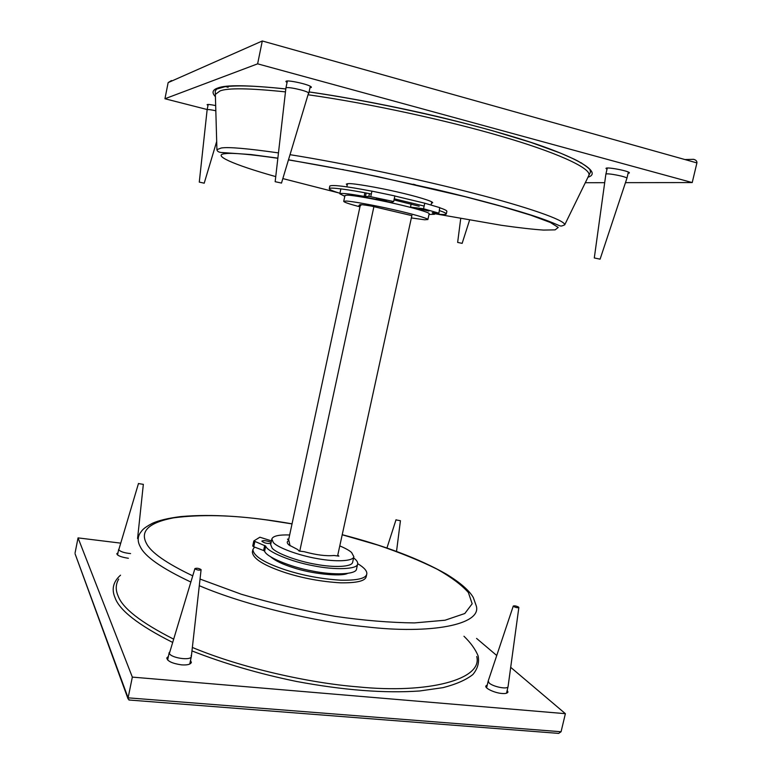 <?xml version="1.0" encoding="UTF-8"?>
<svg xmlns="http://www.w3.org/2000/svg" width="772" height="772" viewBox="0 0 772 772"><rect width="100%" height="100%" fill="white"/><g stroke="black" fill="none" stroke-linecap="round" stroke-linejoin="round"><path stroke-width="1.16" d="M510.697 667.326L565.384 713.675L132.34 677.112L78.049 537.891L120.557 543.121M476.575 638.415L496.743 655.505M507.204 690.264L507.966 692.04C507.378 693.295 505.342 693.777 501.858 693.468C494.784 692.986 484.584 688.228 485.877 685.99L487.315 684.822M128.393 558.262L127.92 558.204C121.011 557.094 117.305 555.589 116.804 553.698L117.991 552.762M190.52 660.427L191.369 662.472C190.404 664.47 187.094 665.261 181.449 664.856C172.272 663.486 167.379 661.189 166.791 657.966L168.402 656.364M557.403 733.294L558.667 733.39L561.07 731.75L128.104 697.84L75.357 554.566M129.638 700.059L128.055 698.872L128.104 697.84L132.34 677.112M78.049 537.891L75.067 552.945M565.384 713.675L561.07 731.75M207.176 109.537L164.947 98.748L257.626 63.835L692.223 182.568L625.465 182.655M604.688 182.684L585.282 182.713M606.995 169.309L605.981 168.45C605.528 166.491 630.299 171.104 629.392 172.967L628.061 173.372M287.039 82.623L285.93 81.533C285.515 79.101 312.255 85.026 311.367 87.381L309.929 87.883M208.006 105.397L207.108 104.693C207.417 104.201 210.274 104.49 215.677 105.581M431.461 203.21L432.667 202.766C433.275 201.328 415.77 196.127 397.435 191.977C377.267 187.306 353.701 183.36 348.664 183.601L346.3 184.093L347.207 184.99M684.957 159.553L693.565 159.321C695.977 159.958 697.087 161.155 696.913 162.911L692.223 182.568M171.403 80.587L172.243 80.799L171.403 80.587L168.142 82.614L262.297 40.984L696.913 162.911M164.947 98.748L168.142 82.614M228.126 87.284L225.241 86.493M214.741 95.979L215.407 96.095M257.626 63.835L262.297 40.984M415.51 184.836L413.232 184.228M540.39 218.505L541.384 218.524M337.779 555.078L338.889 556.12L333.977 555.493C326.199 556.255 316.259 554.991 304.168 551.691L299.14 551.054L297.645 549.519L288.882 544.936C286.711 542.957 286.721 541.5 288.902 540.583L287.483 539.136L288.738 539.3M290.069 545.823L288.902 540.583M338.001 554.055L338.406 552.221M289.664 534.967C278.885 534.629 272.941 535.98 271.84 539.01L270.663 544.559L272.082 548.033C275.778 553.003 297.152 561.244 316.53 564.428C334.044 567.661 351.868 567.053 352.64 562.286L353.856 556.737L351.627 552.53C349.446 550.523 345.499 548.313 339.786 545.901M271.84 539.01L273.278 542.427C276.984 547.319 298.397 555.493 317.765 558.696C335.299 561.939 353.103 561.418 353.856 556.737M360.177 205.757L358.932 205.458L360.678 205.545L359.617 204.995C359.173 204.281 363.139 204.657 371.496 206.114L411.872 215.629M360.678 205.545L361.402 204.667M411.36 217.936L424.59 219.769L427.881 219.547L429.164 213.709C429.714 212.503 412.605 207.6 394.743 203.596C375.095 199.07 352.157 195.084 347.265 195.152L344.968 195.499L343.723 201.347C344.003 202.235 349.417 204.059 359.945 206.838M427.881 219.547C428.412 218.447 411.293 213.641 393.43 209.646C373.793 205.149 350.874 201.087 346.001 201.058L343.723 201.347M299.758 551.131L373.966 206.356M337.586 555.956L411.91 215.407M288.535 540.207L360.225 205.526M353.605 557.895C356.693 560.25 358.034 562.277 357.639 563.985C357.504 569.475 334.643 570.161 313.393 565.76C290.812 561.659 267.006 551.526 265.703 546.084L253.814 540.96L259.894 537.216L271.445 540.873M253.795 541.027L252.733 546.026L253.737 546.759L254.808 541.712M264.69 545.457L263.609 550.533L253.737 546.759M357.639 563.985L356.529 569.022C356.375 574.6 333.494 575.391 312.264 570.99C289.683 566.899 265.906 556.689 264.622 551.16L265.703 546.084M263.609 550.533L264.622 551.16M270.875 543.556C266.543 543.604 263.542 542.793 261.862 541.133C263.146 540.303 265.838 540.554 269.939 541.876L271.107 542.484M342.469 169.493L343.347 169.56M439.731 207.62L438.901 213.246L439.731 207.62L424.774 203.21L394.849 196.011M438.901 213.246L432.281 212.696M438.525 213.072L423.558 208.749L410.482 207.099L424.089 211.287M350.584 195.393C355.178 195.335 375.163 198.829 391.308 202.476L393.652 201.531L370.743 196.725L371.94 191.138L370.135 190.867C346.03 186.274 332.587 184.653 329.818 186.004L329.258 188.667C329.277 186.911 349.127 189.603 371.322 194.004M369.441 193.637L368.842 196.445L370.743 196.725M368.842 196.445L365.436 196.57L366.198 193.019M364.905 192.778L364.123 196.397L365.436 196.57M364.123 196.397C349.243 193.753 341.137 192.884 339.825 193.811L344.804 196.291M428.991 214.491L434.549 214.288L432.262 212.811M376.379 198.539L386.454 200.845L376.379 198.539M419.013 208.826L428.894 211.065L419.013 208.826M393.652 201.531L394.868 195.934L371.94 191.138M423.558 208.749L424.774 203.21M410.482 207.099L411.148 204.069M394 199.929L419.186 206.259M339.931 193.29L336.669 192.238C331.854 190.645 329.383 189.458 329.258 188.667M394.241 198.8L424.146 206.066M439.48 210.611C443.987 212.136 446.255 213.265 446.293 213.979C445.965 214.761 442.086 214.693 434.665 213.776M440.079 207.88C444.585 209.434 446.853 210.573 446.882 211.316L446.293 213.979M347.439 573.49C340.384 576.906 310.894 573.702 293.07 567.613C282.803 564.4 275.372 560.829 270.769 556.911M254.538 547.068L252.907 549.5L252.367 552.019C252.869 558.716 264.024 565.644 285.814 572.814C303.3 578.344 321.461 581.673 340.288 582.812C356.654 583.072 365.301 581.017 366.208 576.636L366.768 574.117C367.337 571.155 364.316 567.671 357.687 563.657M252.907 549.5C253.419 556.139 264.574 563.029 286.373 570.19C303.869 575.7 322.03 579.039 340.857 580.197C357.224 580.486 365.86 578.46 366.768 574.117M281.413 183.041L275.16 181.7L281.413 183.041M285.91 88.104L285.91 88.056C286.026 86.117 306.648 90.633 308.597 92.901L281.481 183.099M287.367 81.031L285.91 88.056L275.16 181.7M600.085 259.16L594.295 257.954L600.095 259.16L626.883 178.38M607.294 168.045L605.866 174.211C606.155 172.619 627.617 176.778 626.912 178.322L628.36 172.098M204.107 183.157L199.282 182.105L204.107 183.157M208.199 104.461L207.137 109.73C207.967 109.334 210.862 109.682 215.822 110.782M462.148 243.363L457.642 242.408L462.148 243.363L469.579 220.116M138.516 483.581L143.341 484.353L138.516 483.581M130.574 553.572C124.572 553.003 120.625 551.748 118.753 549.838L138.497 483.455M396.181 519.942L400.436 520.724L396.181 519.942M194.969 568.839L194.92 568.578C196.802 567.941 198.829 568.26 201.019 569.553L201.087 569.746C199.359 570.479 197.314 570.17 194.969 568.839M191.138 655.476L191.331 656.547C190.771 660.957 171.143 657.966 169.367 653.469L194.92 568.578M513.573 606.483L513.284 606.03C514.557 605.615 516.304 605.962 518.543 607.072L518.852 607.487C517.694 607.969 515.937 607.641 513.573 606.483M518.852 607.487L508.072 686.569C507.725 689.763 493.009 686.742 489.149 682.998L488.213 681.01L513.284 606.03M120.538 575.179C113.214 581.692 111.371 589.161 114.999 597.596C119.351 610.266 138.468 625.156 172.33 642.256M173.343 638.984C140.822 622.464 122.401 608.085 118.068 595.849C115.433 589.847 115.646 584.269 118.714 579.106M476.739 656.518C482.992 679.457 428.19 694.067 357.735 686.858C309.697 683.056 241.597 668.069 192.353 647.447M191.967 650.921C224.488 663.659 259.353 673.84 296.564 681.464C343.656 690.255 384.688 693.43 419.669 690.979L443.022 687.64C456.184 684.262 466.143 679.881 472.889 674.516C477.665 668.726 479.412 662.521 478.129 655.901C475.378 649.242 470.65 642.69 463.962 636.253M292.048 523.841C248.96 516.265 211.895 513.843 180.841 516.574C168.306 518.147 158.781 520.405 152.287 523.358C142.54 528.608 142.444 530.113 140.031 533.23C137.474 537.37 137.59 541.915 140.359 546.875C144.943 556.602 161.763 568.317 190.8 582.011M199.292 585.697C245.892 605.615 316.867 622.029 365.503 626.767C430.824 634.555 482.046 624.606 476.285 605.933L473.304 597.528C469.251 590.435 460.208 582.599 446.187 574.021C419.148 558.725 384.495 545.621 342.228 534.707M192.701 575.816C166.327 563.203 150.916 552.414 146.458 543.44C139.838 531.107 148.909 522.567 173.661 517.829C200.691 514.297 231.803 515.011 266.996 519.99L292.028 523.908M342.208 534.774L378.135 545.167C400.957 552.955 420.682 560.993 437.309 569.292C451.379 577.253 461.743 585.002 468.392 592.539L472.165 603.791L464.802 613.518L445.048 620.225L414.39 622.917C390.063 622.647 363.699 620.466 335.289 616.365C304.178 610.932 272.854 603.559 241.327 594.247L200.044 579.068M285.814 88.934C248.217 85.026 225.53 84.727 217.762 88.047C212.406 89.851 211.625 92.736 215.427 96.703M278.47 152.904C247.233 148.456 228.174 146.815 221.275 148.002L216.922 149.662L215.359 94.387L220.001 90.951C227.615 87.834 249.433 88.143 285.476 91.887M308.346 94.802C370.83 103.564 449.999 121.262 500.005 135.93C554.508 151.582 591.072 167.9 588.968 175.157L588.187 176.769M587.946 177.251C603.086 172.581 577.234 156.504 518.919 138.516C494.9 131.134 467.764 123.809 437.502 116.533C395.708 106.71 348.732 97.61 309.089 91.916M309.08 91.955C365.117 100.032 435.611 114.922 492.565 130.757L530.75 142.347L560.472 153.107L574.252 159.186C584.095 164.021 590.107 169.165 590.02 169.936L590.493 172.098L564.708 224.855C565.615 220.329 527.17 206.973 473.786 193.309C424.31 180.426 345.788 163.49 290.118 154.699M275.739 176.605C232.642 164.523 211.036 154.661 225.694 153.628C232.247 152.692 249.626 154.236 277.852 158.279M288.535 159.92C315.893 164.455 345.75 170.043 378.106 176.672L465.014 196.657L501.096 206.24L530.779 215.185L550.378 222.481L558.233 227.431L555.126 229.863L543.575 230.075C533.105 229.39 519.054 227.798 501.414 225.299L436.19 213.96M338.464 192.826L282.851 178.593M580.525 162.921L581.538 162.882M558.667 733.39L128.885 700.001M128.055 698.872L75.077 553.804M215.359 94.387L215.243 90.961L216.778 89.05L224.99 86.705C237.303 85.335 254.084 85.586 285.804 88.973M564.708 224.855C558.33 227.286 564.428 226.466 538.354 217.463C516.314 209.974 479.451 199.794 435.109 189.275L357.137 172.281L288.574 159.794M277.862 158.135L251.199 154.574L222.326 152.566C218.987 152.451 217.193 151.476 216.922 149.662M693.565 159.321L685.082 159.592M359.617 204.995L360.177 204.628M431.085 204.966L431.76 201.859M346.811 186.853L347.497 183.639M253.795 540.989L252.733 546.026M339.825 193.811L340.867 188.87M434.549 214.288L434.848 212.927M310.267 86.3L308.8 93.316M605.856 174.24L594.295 257.964M216.691 141.459L204.204 183.215M207.137 109.73L199.282 182.105M460.72 218.544L457.642 242.408M137.57 538.509L143.341 484.353M117.547 554.981L118.676 549.374M386.946 548.004L396.036 519.72M396.528 551.401L400.436 520.724M191.359 656.354L201.087 569.746M167.649 660.021L169.213 652.475M189.758 664.074L191.331 656.547M486.63 687.765L488.174 681.136M506.519 693.217L508.072 686.569"/></g></svg>

